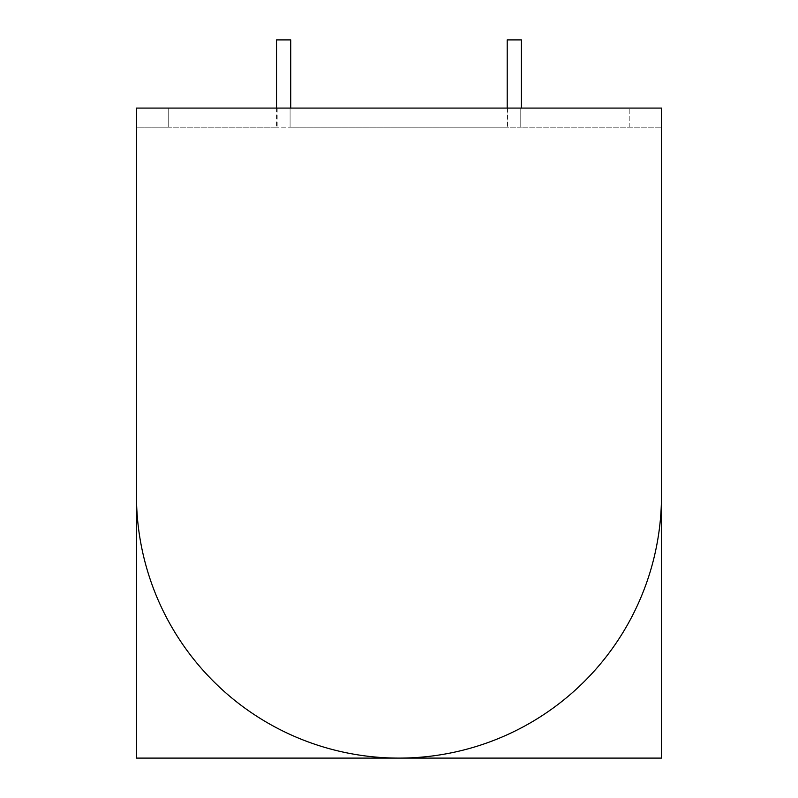 <?xml version="1.0" encoding="UTF-8"?>
<svg xmlns="http://www.w3.org/2000/svg" width="798" height="798" viewBox="0 0 798 798"><rect width="100%" height="100%" fill="white"/><g stroke="black" fill="none" stroke-linecap="round" stroke-linejoin="round"><path stroke-width="0.6" stroke-dasharray="3.99 2.99" d="M661.482 456.626L661.482 462.232M661.532 420.227L661.532 469.852L661.482 420.227M661.532 462.232L661.532 456.626M661.482 469.852L661.482 462.531M661.532 462.531L661.482 400.397M661.532 438.112L661.532 400.397L661.532 438.112M276.527 108.079L276.527 127.191L277.165 127.191L277.165 108.079L290.083 108.079L290.083 127.191L290.731 127.191L276.527 127.191L521.413 127.191L520.775 127.191L520.775 108.079L507.857 108.079L507.857 127.191L290.083 127.191L290.083 108.079L507.857 108.079L168.737 108.079L277.165 108.079L277.165 127.191L276.527 127.191L276.527 39.9L290.731 39.9L276.527 39.9L290.731 39.9L290.731 108.079M507.209 108.079L507.209 127.191L507.857 127.191L507.857 108.079L661.482 108.079L136.468 108.079L168.737 108.079L168.737 127.191L277.165 127.191L168.737 127.191L168.737 108.079L168.737 127.191L168.737 108.079L136.468 108.079L136.468 758.1L661.482 758.1L661.482 108.079L661.482 127.191L661.482 108.079L520.775 108.079L520.775 127.191L661.482 127.191L507.209 127.191L507.209 39.9L521.413 39.9L521.413 108.079M136.468 495.598A262.502 262.502 0 0 0 398.97 758.1A262.502 262.502 0 0 1 136.468 495.598L136.468 758.1L661.482 758.1L661.482 495.598A262.502 262.502 0 0 1 398.97 758.1L661.482 758.1L661.482 495.598A262.502 262.502 0 0 1 398.97 758.1A262.502 262.502 0 0 1 136.468 495.598L136.468 758.1L398.97 758.1A262.502 262.502 0 0 1 136.468 495.598A262.502 262.502 0 0 0 398.97 758.1A262.502 262.502 0 0 0 661.482 495.598A262.502 262.502 0 0 1 398.97 758.1A262.502 262.502 0 0 0 661.482 495.598M136.468 127.191L136.468 108.079L136.468 127.191L168.737 127.191L136.468 127.191M629.203 127.191L629.203 108.079L629.203 127.191M521.413 39.9L507.209 39.9L521.413 39.9"/><path stroke-width="1.2" d="M661.482 456.436L661.482 400.397M661.532 456.436L661.482 469.852M276.527 108.079L276.527 39.9L290.731 39.9L290.731 108.079M521.413 108.079L521.413 39.9L507.209 39.9L507.209 108.079M136.468 495.598L136.468 758.1L661.482 758.1L661.482 108.079L136.468 108.079L136.468 495.598A262.502 262.502 0 0 0 398.97 758.1A262.502 262.502 0 0 0 661.482 495.598"/></g></svg>
